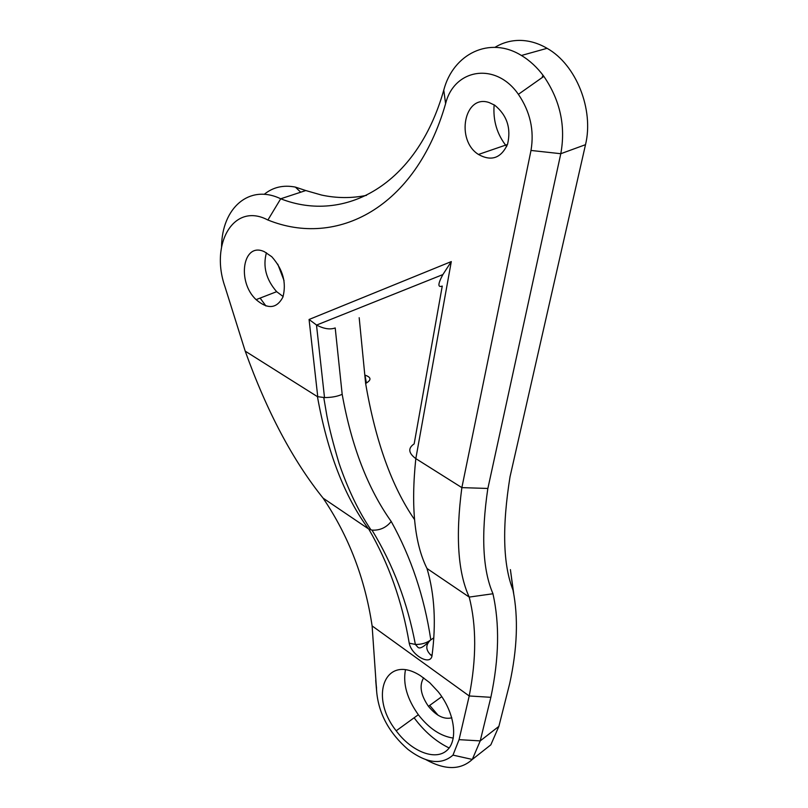 <?xml version="1.0" encoding="UTF-8"?>
<svg xmlns="http://www.w3.org/2000/svg" width="808" height="808" viewBox="0 0 808 808"><rect width="100%" height="100%" fill="white"/><g stroke="black" fill="none" stroke-linecap="round" stroke-linejoin="round"><path stroke-width="1.21" d="M452.985 755.116L459.065 739.653L469.216 695.971C476.508 658.762 476.518 625.796 469.216 597.082L426.998 568.489C434.623 594.355 436.28 623.554 431.967 656.086C425.594 650.581 425.119 645.228 430.543 640.037L430.805 639.855C424.321 596.748 411.12 557.288 391.213 521.473C386.163 527.695 379.76 530.573 372.013 530.129L368.771 529.068L323.109 498.152C348.702 536.007 365.034 578.589 372.114 625.907L376.74 692.436C378.942 714.161 389.355 733.149 407.969 749.41C426.412 763.358 441.421 765.257 452.985 755.116L472.296 759.439L490.83 744.835L498.879 726.362L480.225 740.896L490.86 697.314C499.071 658.449 499.758 623.938 492.93 593.759L469.216 597.082C457.914 572.559 455.459 536.078 461.863 487.628L415.817 458.621C408.383 453.076 407.828 448.157 414.161 443.885L442.259 286.072C437.613 287.779 437.815 283.951 442.875 274.579L451.298 261.58L415.817 458.621C410.787 506.858 414.514 543.481 426.998 568.489M490.86 697.314L469.216 695.971L372.114 625.907M431.967 656.086C430.098 665.832 411.464 655.217 409.222 643.168C402.202 601.455 388.719 563.428 368.771 529.068M409.222 643.168L415.373 644.441C421.332 644.562 426.402 643.087 430.593 640.027L433.745 637.865M420.382 675.67C385.396 653.157 368.599 696.102 396.193 730.796C411.131 751.167 434.765 760.944 446.582 750.703C458.651 740.795 454.864 712.515 438.209 691.769L429.694 682.659L420.382 675.67M368.478 528.876C344.471 496.354 327.452 452.278 317.443 396.647L245.208 351.137C266.852 411.464 292.819 460.469 323.109 498.152M492.971 593.708C482.699 570.115 480.992 535.027 487.84 488.456L461.863 487.628L530.997 150.45C534.401 130.381 530.2 111.666 518.383 94.324C495.829 61.61 454.116 68.68 445.602 103.666C415.605 208.484 336.451 247.874 267.913 219.988L280.709 198.778C249.187 183.567 221.917 208.09 221.564 246.652M267.902 220.039C233.936 201.768 209.797 243.481 224.977 286.719L245.208 351.137M489.173 102.576L494.668 105.171C507.01 115.231 511.302 128.27 507.545 144.299C501.041 158.227 491.345 161.61 478.457 154.459C455.409 140.117 464.267 93.768 489.173 102.576M264.388 251.722L271.781 256.732C282.941 269.327 286.648 282.78 282.911 297.112C276.71 308.747 267.771 309.585 256.106 299.637C236.572 281.598 242.855 241.441 264.388 251.722M459.065 739.653L480.225 740.896L472.296 759.439C460.621 770.155 445.178 770.246 425.988 759.692M487.881 488.436L560.792 153.712C565.852 126.109 560.207 100.323 543.855 76.366C537.33 67.518 529.856 60.56 521.413 55.479C489.628 35.724 453.157 53.894 443.774 90.092C416.756 185.779 344.248 223.685 280.709 198.778L305.777 190.547L321.554 195.051C336.623 198.293 351.611 198.394 366.519 195.354M509.666 683.659L498.879 726.362M513.07 590.456C518.453 617.514 517.322 648.582 509.676 683.649M510.101 476.296C501.96 526.856 502.97 564.893 513.12 590.406L510.414 569.62L513.706 593.617M494.991 47.329C502.677 42.642 511.07 40.329 520.17 40.4C529.311 40.562 538.28 43.198 547.077 48.318C576.255 64.66 594.052 109.666 585.507 144.683L510.141 476.276M376.74 692.436L375.71 680.356L376.558 688.204M432.088 655.136L430.31 654.712M405.434 669.943C402.828 684.002 407.121 698.93 418.332 714.726C428.998 728.473 440.663 736.25 453.318 738.088M414.524 519.564C391.85 486.739 375.548 441.37 365.63 383.457L359.186 317.716M391.173 521.413C367.852 488.648 351.52 446.279 342.178 394.304L335.209 327.947C330.088 329.826 323.877 328.866 316.595 325.069L442.875 274.579M317.443 396.647L324.493 397.576C331.674 397.536 337.572 396.435 342.178 394.304M317.756 396.728L309.07 319.483L316.595 325.069M266.418 252.732C262.701 266.529 266.105 279.517 276.649 291.678L283.123 296.526M490.83 744.835L485.113 749.339M449.147 747.976C436.088 741.643 424.503 731.695 414.373 718.13L414.12 717.787M423.665 677.821C419.059 685.447 420.655 694.951 428.442 706.323C436.3 715.878 444.087 719.706 451.824 717.797M366.408 383.073L364.974 375.134C371.407 377.286 371.63 380.053 365.63 383.457M264.206 194.344C272.973 187.173 283.366 184.759 295.395 187.102L305.777 190.547M542.33 76.245L543.229 76.811M506.677 146.521C497.051 134.492 492.88 120.604 494.142 104.848M265.923 305.979L260.115 298.081M284.042 280.608L277.77 264.135M438.087 715.242L429.715 705.404M309.07 319.483L451.298 261.58M530.997 150.45L560.792 153.712L585.507 144.683M445.602 103.666L443.774 90.092M372.013 530.129C393.062 564.55 407.515 602.657 415.373 644.441L417.918 647.319C419.423 648.743 422.231 647.673 426.351 644.087L430.321 640.229M418.332 714.726L396.193 730.796M370.953 529.846C358.58 511.434 347.975 489.335 339.128 463.56C333.32 444.067 329.25 428.21 326.917 415.999L323.766 397.556M518.383 94.324L543.855 76.366M324.523 397.698L316.494 325.018M507.474 144.491L478.457 154.459M276.649 291.678L256.106 299.637M547.077 48.318L521.413 55.479M441.794 696.648L428.442 706.323M300.707 192.213L295.395 187.102"/></g></svg>
